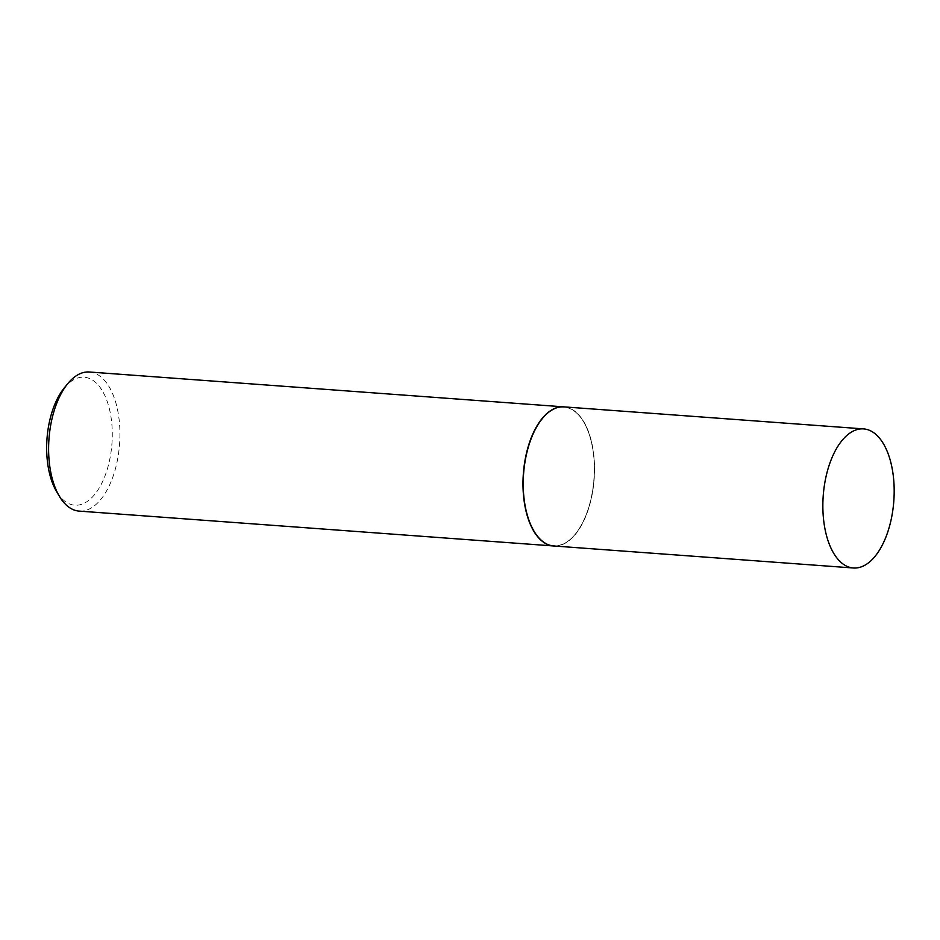 <?xml version="1.0" encoding="UTF-8"?>
<svg xmlns="http://www.w3.org/2000/svg" width="940" height="940" viewBox="0 0 940 940"><rect width="100%" height="100%" fill="white"/><g stroke="black" fill="none" stroke-linecap="round" stroke-linejoin="round"><path stroke-width="0.7" stroke-dasharray="4.7 3.53" d="M563.988 406.879A69.736 35.391 -85.8 0 1 580.615 417.043A69.736 35.391 -85.8 0 1 591.742 496.531A69.736 35.391 -85.8 0 1 553.778 545.976M580.532 417.278A69.454 35.25 -85.8 0 1 583.705 421.966A69.454 35.25 -85.8 0 1 575.48 533.932A69.454 35.25 -85.8 0 1 537.245 535.577A69.454 35.25 -85.8 0 1 530.712 440.272A69.454 35.25 -85.8 0 1 580.532 417.278M563.871 406.867A69.736 35.391 -85.8 0 1 580.38 417.031A69.736 35.391 -85.8 0 1 583.564 421.731A69.736 35.391 -85.8 0 1 575.303 534.143A69.736 35.391 -85.8 0 1 553.648 545.964M89.382 372.005A69.736 35.391 -85.8 0 1 105.997 382.169A69.736 35.391 -85.8 0 1 117.124 461.657A69.736 35.391 -85.8 0 1 79.16 511.102M64.143 388.091A64.155 32.559 -85.8 0 1 99.464 386.575A64.155 32.559 -85.8 0 1 105.492 474.594A64.155 32.559 -85.8 0 1 59.478 495.838A64.155 32.559 -85.8 0 1 56.541 491.503"/><path stroke-width="1.41" d="M880.24 439.062A69.736 35.391 -85.8 0 1 891.379 518.539A69.736 35.391 -85.8 0 1 853.403 567.995A69.736 35.391 -85.8 0 1 836.788 557.831A69.736 35.391 -85.8 0 1 825.661 478.343A69.736 35.391 -85.8 0 1 863.625 428.899A69.736 35.391 -85.8 0 1 880.24 439.062M853.403 567.995L553.778 545.976A69.736 35.391 -85.8 0 1 537.151 535.812A69.736 35.391 -85.8 0 1 526.024 456.335A69.736 35.391 -85.8 0 1 563.988 406.879L863.625 428.899M553.648 545.964A69.736 35.391 -85.8 0 1 553.531 545.964A69.736 35.391 -85.8 0 1 536.916 535.788A69.736 35.391 -85.8 0 1 525.789 456.311A69.736 35.391 -85.8 0 1 563.753 406.856A69.736 35.391 -85.8 0 1 563.871 406.867M553.531 545.964L79.16 511.102A69.736 35.391 -85.8 0 1 62.534 500.938A69.736 35.391 -85.8 0 1 59.349 496.238A69.736 35.391 -85.8 0 1 67.609 383.826A69.736 35.391 -85.8 0 1 89.382 372.005L563.753 406.856M59.349 496.238L56.541 491.503A64.155 32.559 -85.8 0 1 64.143 388.091L67.609 383.826"/></g></svg>
